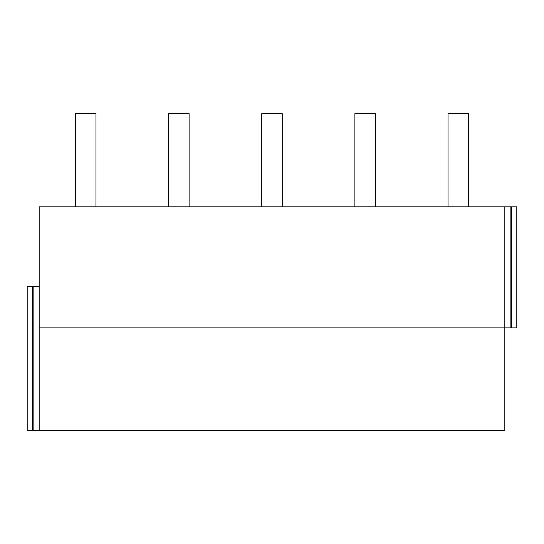 <?xml version="1.0" encoding="UTF-8"?>
<svg xmlns="http://www.w3.org/2000/svg" width="544" height="544" viewBox="0 0 544 544"><rect width="100%" height="100%" fill="white"/><g stroke="black" fill="none" stroke-linecap="round" stroke-linejoin="round"><path stroke-width="0.82" d="M504.825 206.808L510.15 206.808L510.15 327.876L39.175 327.876L39.175 206.808L504.825 206.808L504.825 430.324L27.2 430.324L27.2 286.634L32.524 286.634L32.524 430.324M510.15 206.808L516.8 206.808L516.8 327.876L510.15 327.876M39.175 327.876L39.175 430.324M511.476 206.808L511.476 327.876M39.175 286.634L33.85 286.634L33.85 430.324M33.85 286.634L32.524 286.634M75.494 206.808L75.494 113.676L95.982 113.676L95.982 206.808M168.626 206.808L168.626 113.676L189.115 113.676L189.115 206.808M261.752 206.808L261.752 113.676L282.248 113.676L282.248 206.808M354.885 206.808L354.885 113.676L375.374 113.676L375.374 206.808M448.018 206.808L448.018 113.676L468.506 113.676L468.506 206.808"/></g></svg>
